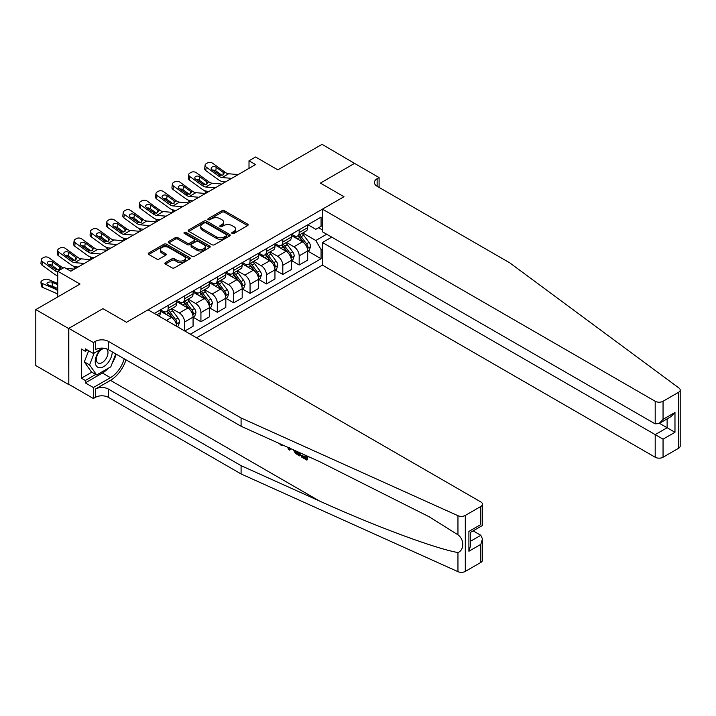 <?xml version="1.0" encoding="UTF-8"?>
<svg xmlns="http://www.w3.org/2000/svg" width="716" height="716" viewBox="0 0 716 716"><rect width="100%" height="100%" fill="white"/><g stroke="black" fill="none" stroke-linecap="round" stroke-linejoin="round"><path stroke-width="1.07" d="M232.145 233.488A1.271 0.734 0 0 0 233.944 233.488L247.611 225.603A1.817 1.047 0 0 0 248.139 224.86A1.817 1.047 0 0 0 247.611 224.117L224.466 210.755A1.817 1.047 0 0 0 221.888 210.755L208.231 218.64A1.271 0.734 0 0 0 207.855 219.168A1.271 0.734 0 0 0 208.231 219.687A1.271 0.734 0 0 0 210.03 219.687L211.802 218.666A5.817 3.356 0 0 1 220.027 218.666L221.96 219.776A5.817 3.356 0 0 1 223.661 222.148A5.817 3.356 0 0 1 221.96 224.529L220.188 225.549A1.271 0.734 0 0 0 219.812 226.068A1.271 0.734 0 0 0 220.188 226.587A1.271 0.734 0 0 0 221.987 226.587L223.759 225.567A5.817 3.356 0 0 1 231.984 225.567L233.917 226.677A5.817 3.356 0 0 1 235.618 229.057A5.817 3.356 0 0 1 233.917 231.429L232.145 232.449A1.271 0.734 0 0 0 231.778 232.969A1.271 0.734 0 0 0 232.145 233.488L232.145 232.449M165.441 262.575A1.817 1.047 0 0 0 164.913 263.318A1.817 1.047 0 0 0 165.441 264.061L171.938 267.811A1.817 1.047 0 0 0 174.507 267.811L189.677 259.049A1.817 1.047 0 0 0 190.214 258.306A1.817 1.047 0 0 0 189.677 257.563L166.533 244.201A1.817 1.047 0 0 0 163.964 244.201L148.785 252.963A1.817 1.047 0 0 0 148.257 253.706A1.817 1.047 0 0 0 148.785 254.449L156.634 258.977A1.817 1.047 0 0 0 159.203 258.977L165.7 255.227A1.817 1.047 0 0 0 166.228 254.484A1.817 1.047 0 0 0 165.7 253.741L161.807 251.495A4.869 2.81 0 0 1 160.384 249.508A4.869 2.81 0 0 1 163.391 246.913A4.869 2.81 0 0 1 168.69 247.521L183.923 256.319A4.869 2.81 0 0 1 185.355 258.306A4.869 2.81 0 0 1 182.347 260.901A4.869 2.81 0 0 1 177.049 260.293L174.507 258.825A1.817 1.047 0 0 0 171.938 258.825L165.441 262.575L165.441 264.061M354.796 163.543L322.048 144.337L277.835 169.862L255.558 157.001L249.007 160.787L255.558 164.564L70.848 271.212L64.297 267.426L57.745 271.212L57.745 296.925M68.548 328.501L68.817 384.322L68.817 328.358L102.943 308.65L68.548 328.501L35.8 309.598L80.013 284.073L57.745 271.212M354.796 163.239L320.41 183.099L343.984 196.712L126.517 322.263L102.943 308.65L126.517 322.263L148.069 309.822L480.821 501.934A5.558 3.213 0 0 1 482.45 504.207A5.558 3.213 0 0 1 480.821 506.472L465.302 515.43L465.302 571.404A5.558 3.213 180 0 1 457.954 571.663L241.086 473.956L108.438 397.371A9.263 5.352 0 0 0 95.344 397.371L93.375 398.508L68.817 384.322M211.927 244.72A1.817 1.047 0 0 0 214.496 244.72L229.675 235.958A1.817 1.047 0 0 0 230.203 235.215A1.817 1.047 0 0 0 229.675 234.472L206.53 221.11A1.817 1.047 0 0 0 203.953 221.11L188.782 229.872A1.817 1.047 0 0 0 188.245 230.615A1.817 1.047 0 0 0 188.782 231.358L211.927 244.72M184.853 233.765A1.271 0.734 0 0 1 186.142 233.944L186.142 232.431L209.681 246.018A1.817 1.047 0 0 1 210.209 246.76A1.817 1.047 0 0 1 209.681 247.503L194.501 256.265A1.817 1.047 0 0 1 191.933 256.265L168.788 242.903L175.277 239.18L175.277 237.667L168.788 241.417A1.817 1.047 0 0 0 168.251 242.16A1.817 1.047 0 0 0 168.788 242.903L168.788 241.417M175.277 239.18A1.817 1.047 0 0 1 177.854 239.18L177.854 237.667A1.817 1.047 0 0 0 175.277 237.667M177.854 237.667L187.234 243.091A1.817 1.047 0 0 0 189.812 243.091L194.117 240.603A1.817 1.047 0 0 0 194.654 239.86A1.817 1.047 0 0 0 194.117 239.117L184.343 233.47A1.271 0.734 0 0 1 183.967 232.951A1.271 0.734 0 0 1 184.755 232.27A1.271 0.734 0 0 1 186.142 232.431M68.548 384.474L35.8 365.563L35.8 309.598M196.542 337.809L322.442 265.126L655.194 457.238L655.194 434.621L667.115 427.738L667.115 418.878M307.898 224.734L315.819 229.308L321.063 226.283L321.063 217.136L154.298 313.42M321.063 226.283L322.442 225.486M322.442 248.783L321.063 249.58L315.819 240.504L302.796 232.986M307.898 251.128L321.063 258.736L321.063 249.58M321.063 258.736L190.322 334.22M249.007 160.787L249.007 168.35M318.575 227.724L322.442 229.952M315.819 240.504L326.693 234.23M176.691 326.344A7.411 4.278 -120 0 0 171.455 317.501L160.321 311.075M184.558 330.89L184.558 322.039A7.411 4.278 -120 0 0 179.313 312.964L171.795 308.623M184.817 331.043L193.069 326.272L193.069 317.125A7.411 4.278 -120 0 0 187.834 308.05L176.7 301.615M193.266 317.313L200.928 321.735L200.928 312.588A7.411 4.278 -120 0 0 195.692 303.512L188.165 299.163M200.928 321.735L209.448 316.821L209.448 307.665A7.411 4.278 -120 0 0 204.203 298.59L193.069 292.164M209.645 307.853L217.306 312.283L217.306 303.128A7.411 4.278 -120 0 0 212.07 294.052L204.543 289.712M217.306 312.283L225.826 307.37L225.826 298.214A7.411 4.278 -120 0 0 220.582 289.139L209.448 282.713M226.014 298.402L233.685 302.823L233.685 293.676A7.411 4.278 -120 0 0 228.44 284.601L220.922 280.251M233.685 302.823L242.196 297.91L242.196 288.763A7.411 4.278 -120 0 0 236.96 279.688L225.826 273.252M242.393 288.951L250.054 293.372L250.054 284.225A7.411 4.278 -120 0 0 244.818 275.141L237.291 270.8M250.054 293.372L258.574 288.459L258.574 279.303A7.411 4.278 -120 0 0 253.33 270.227L242.196 263.801M258.771 279.491L266.433 283.921L266.433 274.765A7.411 4.278 -120 0 0 261.197 265.69L253.67 261.349M266.433 283.921L274.953 278.998L274.953 269.851A7.411 4.278 -120 0 0 269.708 260.776L258.574 254.341M275.15 270.039L282.811 274.461L282.811 265.314A7.411 4.278 -120 0 0 277.566 256.238L270.048 251.889M282.811 274.461L291.322 269.547L291.322 260.4A7.411 4.278 -120 0 0 286.087 251.316L274.953 244.89M291.519 260.588L299.181 265.01L299.181 255.863A7.411 4.278 -120 0 0 293.945 246.778L286.418 242.438M299.181 265.01L307.701 260.096L307.701 250.94A7.411 4.278 -120 0 0 302.456 241.865L291.322 235.439M291.519 234.186L293.945 235.591A7.411 4.278 -120 0 0 297.65 235.958A7.411 4.278 -120 0 0 299.181 232.566L299.181 229.764M275.15 243.646L277.566 245.042A7.411 4.278 -120 0 0 281.272 245.409A7.411 4.278 -120 0 0 282.811 242.017L282.811 239.216M258.771 253.097L261.197 254.493A7.411 4.278 -120 0 0 264.902 254.86A7.411 4.278 -120 0 0 266.433 251.468L266.433 248.676M242.393 262.548L244.818 263.953A7.411 4.278 -120 0 0 248.524 264.32A7.411 4.278 -120 0 0 250.054 260.928L250.054 258.127M226.014 272.008L228.44 273.405A7.411 4.278 -120 0 0 232.145 273.772A7.411 4.278 -120 0 0 233.685 270.38L233.685 267.578M209.645 281.46L212.07 282.856A7.411 4.278 -120 0 0 215.776 283.223A7.411 4.278 -120 0 0 217.306 279.831L217.306 277.038M193.266 290.911L195.692 292.316A7.411 4.278 -120 0 0 199.397 292.683A7.411 4.278 -120 0 0 200.928 289.291L200.928 286.49M176.888 300.371L179.313 301.767A7.411 4.278 -120 0 0 183.019 302.134A7.411 4.278 -120 0 0 184.558 298.742L184.558 295.941M160.518 309.822L162.944 311.218A7.411 4.278 -120 0 0 166.649 311.594A7.411 4.278 -120 0 0 168.179 308.193L168.179 305.401M297.65 235.958L306.162 231.035A7.411 4.278 -120 0 0 307.701 227.643L307.701 224.851M281.272 245.409L289.792 240.495A7.411 4.278 -120 0 0 291.322 237.103L291.322 234.302M264.902 254.86L273.414 249.947A7.411 4.278 -120 0 0 274.953 246.555L274.953 243.753M248.524 264.32L257.035 259.398A7.411 4.278 -120 0 0 258.574 256.006L258.574 253.213M232.145 273.772L240.665 268.858A7.411 4.278 -120 0 0 242.196 265.466L242.196 262.665M215.776 283.223L224.287 278.309A7.411 4.278 -120 0 0 225.826 274.917L225.826 272.116M199.397 292.683L207.909 287.76A7.411 4.278 -120 0 0 209.448 284.368L209.448 281.576M183.019 302.134L191.539 297.221A7.411 4.278 -120 0 0 193.069 293.829L193.069 291.027M166.649 311.594L175.16 306.672A7.411 4.278 -120 0 0 176.7 303.28L176.7 300.478M158.889 316.069A7.411 4.278 -120 0 0 160.321 312.74L160.321 309.939M232.655 233.676L233.917 232.942A5.817 3.356 0 0 0 235.618 230.57L235.618 229.057M223.661 222.148L223.661 223.661A5.817 3.356 0 0 1 221.96 226.041L220.698 226.766M247.584 225.621L224.466 212.267A1.817 1.047 0 0 0 221.888 212.267L208.741 219.866M229.675 234.472L229.675 235.958L206.53 222.622A1.817 1.047 0 0 0 203.953 222.622L188.8 231.375L188.782 229.872M226.453 235.734A1.271 0.734 0 0 0 226.829 235.215A1.271 0.734 0 0 0 226.453 234.696L206.136 222.971A1.271 0.734 0 0 0 204.337 222.971L202.476 224.045A5.817 3.356 0 0 0 200.766 226.417A5.817 3.356 0 0 0 202.476 228.798L216.366 236.817A5.817 3.356 0 0 0 224.591 236.817L226.453 235.734L226.453 237.247A1.271 0.734 0 0 0 226.829 236.727L226.829 235.215M200.766 226.417L200.766 227.93A5.817 3.356 0 0 0 202.476 230.31L202.476 228.798M226.453 237.247L224.591 238.33A5.817 3.356 0 0 1 216.366 238.33L202.476 230.31M177.854 239.18L187.234 244.604A1.817 1.047 0 0 0 189.812 244.604L194.117 242.115A1.817 1.047 0 0 0 194.654 241.373L194.654 239.86M186.142 233.944L209.654 247.521M196.981 248.712A4.869 2.81 0 0 0 202.279 249.32A4.869 2.81 0 0 0 205.286 246.725A4.869 2.81 0 0 0 203.854 244.738L198.493 241.641A1.817 1.047 0 0 0 195.916 241.641L191.611 244.129A1.817 1.047 0 0 0 191.074 244.872A1.817 1.047 0 0 0 191.611 245.615L196.981 248.712L196.981 250.224A4.869 2.81 0 0 0 202.279 250.833A4.869 2.81 0 0 0 205.286 248.237L205.286 246.725M191.074 244.872L191.074 246.385A1.817 1.047 0 0 0 191.611 247.127L191.611 245.615M196.981 250.224L191.611 247.127M185.355 258.306L185.355 259.819A4.869 2.81 0 0 1 182.347 262.414A4.869 2.81 0 0 1 177.049 261.805L174.507 260.338A1.817 1.047 0 0 0 171.938 260.338L165.468 264.079M160.384 249.508L160.384 251.021A4.869 2.81 0 0 0 161.807 253.008L161.807 251.495M165.673 255.236L161.807 253.008M189.659 259.067L166.533 245.713A1.817 1.047 0 0 0 163.964 245.713L148.812 254.457L148.785 252.963M307.701 251.244L309.276 250.34L310.583 246.555A4.914 2.837 -120 0 0 309.017 242.375L303.665 235.233A14.177 8.18 -120 0 0 302.116 233.38M296.791 238.589A14.177 8.18 -120 0 0 293.891 235.555M206.476 192.908L206.172 192.774A3.705 1.853 174.1 0 1 205.107 191.646L205.009 190.769M307.254 248.237L307.934 246.76A4.914 2.837 -120 0 0 306.529 243.807L301.176 236.665A14.177 8.18 -120 0 0 299.628 234.812M298.304 235.573A11.76 6.793 60 0 1 300.237 237.775L304.765 243.816M298.053 235.725A14.177 8.18 60 0 1 299.601 237.578L303.163 242.321M231.662 178.365L222.103 177.541A9.263 5.352 60 0 1 218.711 176.136L206.172 167.061L205.761 170.578A3.705 2.39 -173.3 0 1 204.695 168.636L205.107 165.119A3.705 2.39 6.7 0 0 206.172 167.061M225.459 181.945L223.383 181.766A13.899 8.019 60 0 1 218.299 179.653L205.761 170.578M238.213 174.579L228.655 173.764A9.263 5.352 60 0 1 225.263 172.35L212.715 163.284A3.705 2.39 6.7 0 0 207.497 162.917L206.19 163.669A3.705 2.39 6.7 0 0 205.107 165.119M223.222 174.892L223.115 172.332L223.848 173.165L223.132 174.955L220.125 175.322L212.026 169.764A2.962 1.915 -173.3 0 1 211.175 168.215A2.962 1.915 -173.3 0 1 212.043 167.052A2.962 1.915 -173.3 0 1 216.223 167.347L215.811 170.856L222.032 175.366M215.811 170.856A2.962 1.915 6.7 0 0 212.643 170.211M223.115 172.332L216.223 167.347M225.263 172.35L223.848 173.165L223.992 173.702M680.2 390.032L680.2 446.005A5.558 3.213 180 0 1 678.571 448.279L678.571 392.305A5.558 3.213 0 0 0 680.2 390.032A5.558 3.213 0 0 0 679.019 388.063L509.774 262.853L377.135 186.276A9.263 5.352 180 0 1 374.423 182.49A9.263 5.352 180 0 1 377.135 178.714L379.095 177.577L354.536 163.391L320.41 183.099L343.984 196.712L322.442 209.153L322.442 231.769L655.194 423.881L655.194 401.264A5.558 3.213 0 0 0 663.052 401.264L678.571 392.305M331.741 237.139L322.442 242.509L663.052 439.159L663.052 457.238L678.571 448.279M322.442 242.509L322.442 265.126M379.095 177.577L379.095 187.404M322.442 209.153L655.194 401.264M663.052 457.238A5.558 3.213 180 0 1 655.194 457.238M659.436 423.308L674.973 432.276L663.052 439.159M663.052 401.264L663.052 419.343L659.123 423.496L655.194 423.881M663.052 419.343L674.973 412.461L671.044 416.605L659.123 423.496M305.714 457.479L302.054 455.367L301.275 455.815L305.714 458.374L305.714 455.582L304.139 454.678M306.824 455.886L306.824 460.066L307.415 459.726A24.129 13.935 120 0 0 307.826 456.334M299.565 452.61L299.565 455.877L300.156 455.537A24.129 13.935 120 0 0 300.505 453.04M241.086 473.956L241.086 465.668L108.438 389.092A9.263 5.352 0 0 0 95.344 389.092L110.47 380.357A24.129 13.935 120 0 0 126.007 359.826M241.086 465.668L319.238 500.887C374.182 525.875 434.845 548.474 457.954 552.564C464.38 550.076 464.38 539.363 457.954 534.798L429.135 516.764L319.238 461.48L241.086 426.262L108.438 349.685A9.263 5.352 0 0 0 95.344 349.685L95.344 341.398L93.375 342.534L68.817 328.358M290.383 448.476L289.658 450.158L290.893 448.699M241.086 426.262L241.086 417.983L108.438 341.398A9.263 5.352 0 0 0 95.344 341.398M480.821 562.445L480.821 544.366L482.45 538.888L482.45 560.172A5.558 3.213 180 0 1 480.821 562.445L465.302 571.404M457.954 534.798L457.954 515.699L241.086 417.983M108.188 368.319A20.845 12.038 -60 0 1 102.415 373.018L85.32 382.89L85.32 380.465L95.738 374.45M87.415 350.061L85.32 351.27L81.391 349.005L81.391 378.2L85.32 380.465M85.32 351.27L85.32 348.853L93.375 353.498L93.375 342.534M93.375 398.508L93.375 387.535L110.47 377.672A20.845 12.038 120 0 0 124.235 358.797M85.32 382.89L93.375 387.535M473.151 530.86L480.821 535.291L482.45 538.888M102.674 348.137L93.375 353.498M457.954 515.699A5.558 3.213 0 0 0 465.302 515.43M116.18 354.151A20.845 12.038 -60 0 1 112.331 362.869M81.391 378.2L91.809 372.186M480.821 544.366L468.899 551.248L470.528 545.771L470.528 532.373L482.45 525.49L482.45 504.207M468.899 551.248L468.899 531.433C471.021 532.659 471.021 532.659 468.899 531.433L480.821 524.551C482.942 525.777 482.942 525.777 480.821 524.551L480.821 506.472M281.209 444.341L282.006 444.699M283.983 445.594L281.236 445.406L279.186 443.428M289.658 450.158L288.414 449.433L287.805 447.312M288.763 447.751L289.031 448.744L289.568 447.384M299.565 455.877L295.493 453.389L293.381 449.827M294.473 450.319L295.565 452.333L298.456 454.186L298.456 452.118M295.565 452.333L296.37 451.868L297.641 452.816L296.863 453.264M298.456 453.291L297.641 452.816M306.824 460.066L301.275 456.862L301.275 455.815M291.322 260.696L292.898 259.792L294.204 256.006A4.914 2.837 -120 0 0 292.638 251.826L287.286 244.684A14.177 8.18 -120 0 0 285.738 242.831M280.412 248.049A14.177 8.18 -120 0 0 277.513 245.015M190.098 202.359L189.794 202.234A3.705 1.853 174.1 0 1 188.729 201.098L188.639 200.229M290.875 257.688L291.555 256.221A4.914 2.837 -120 0 0 290.15 253.267L284.798 246.116A14.177 8.18 -120 0 0 283.25 244.272M281.934 245.033A11.76 6.793 60 0 1 283.867 247.226L288.396 253.276M281.683 245.176A14.177 8.18 60 0 1 283.223 247.029L286.785 251.781M274.953 270.156L276.519 269.243L277.835 265.466A4.914 2.837 -120 0 0 276.26 261.286L270.908 254.135A14.177 8.18 -120 0 0 269.368 252.283M264.043 257.5A14.177 8.18 -120 0 0 261.143 254.466M173.72 211.82L173.415 211.685A3.705 1.853 174.1 0 1 172.35 210.549L172.261 209.681M274.505 267.149L275.177 265.672A4.914 2.837 -120 0 0 273.772 262.718L268.419 255.576A14.177 8.18 -120 0 0 266.871 253.724M265.555 254.484A11.76 6.793 60 0 1 267.489 256.677L272.017 262.727M265.305 254.627A14.177 8.18 60 0 1 266.853 256.48L270.406 261.233M258.574 279.607L260.15 278.703L261.456 274.917A4.914 2.837 -120 0 0 259.89 270.738L254.538 263.595A14.177 8.18 -120 0 0 252.99 261.743M247.664 266.961A14.177 8.18 -120 0 0 244.765 263.918M157.35 221.271L157.046 221.137A3.705 1.853 174.1 0 1 155.972 220.009L155.882 219.132M258.127 276.6L258.807 275.123A4.914 2.837 -120 0 0 257.402 272.178L252.05 265.027A14.177 8.18 -120 0 0 250.502 263.175M249.177 263.935A11.76 6.793 60 0 1 251.11 266.137L255.639 272.178M248.926 264.088A14.177 8.18 60 0 1 250.475 265.94L254.037 270.684M215.283 187.816L205.725 187.001A9.263 5.352 60 0 1 202.342 185.587L189.794 176.512L189.382 180.029A3.705 2.39 -173.3 0 1 188.326 178.087L188.729 174.57A3.705 2.39 6.7 0 0 189.794 176.512M209.09 191.396L207.005 191.217A13.899 8.019 60 0 1 201.93 189.105L189.382 180.029M221.835 184.039L212.276 183.215A9.263 5.352 60 0 1 208.884 181.81L196.345 172.735A3.705 2.39 6.7 0 0 191.127 172.368L189.812 173.12A3.705 2.39 6.7 0 0 188.729 174.57M206.852 184.352L206.745 181.792L207.479 182.625L206.754 184.406L203.747 184.773L195.647 179.224A2.962 1.915 -173.3 0 1 194.806 177.666A2.962 1.915 -173.3 0 1 195.665 176.503A2.962 1.915 -173.3 0 1 199.845 176.798L199.433 180.316L205.653 184.817M199.433 180.316A2.962 1.915 6.7 0 0 196.265 179.662M206.745 181.792L199.845 176.798M208.884 181.81L207.479 182.625L207.622 183.153M198.914 197.276L189.346 196.453A9.263 5.352 60 0 1 185.963 195.047L173.415 185.972L173.004 189.489A3.705 2.39 -173.3 0 1 171.947 187.547L172.359 184.03A3.705 2.39 6.7 0 0 173.415 185.972M192.711 200.856L190.635 200.677A13.899 8.019 60 0 1 185.551 198.556L173.004 189.489M205.456 193.49L195.898 192.676A9.263 5.352 60 0 1 192.514 191.261L179.967 182.186A3.705 2.39 6.7 0 0 174.749 181.819L173.442 182.58A3.705 2.39 6.7 0 0 172.359 184.03M190.474 193.803L190.367 191.244L191.1 192.076L190.375 193.866L187.377 194.233L179.277 188.675A2.962 1.915 -173.3 0 1 178.427 187.118A2.962 1.915 -173.3 0 1 179.295 185.963A2.962 1.915 -173.3 0 1 183.466 186.25L183.054 189.767L189.284 194.269M183.054 189.767A2.962 1.915 6.7 0 0 179.886 189.114M190.367 191.244L183.466 186.25M192.514 191.261L191.1 192.076L191.244 192.613M182.535 206.727L172.977 205.913A9.263 5.352 60 0 1 169.585 204.499L157.046 195.423L156.634 198.941A3.705 2.39 -173.3 0 1 155.569 196.998L155.981 193.481A3.705 2.39 6.7 0 0 157.046 195.423M176.333 210.307L174.256 210.128A13.899 8.019 60 0 1 169.173 208.016L156.634 198.941M189.087 202.95L179.528 202.127A9.263 5.352 60 0 1 176.136 200.713L163.588 191.646A3.705 2.39 6.7 0 0 158.37 191.279L157.064 192.031A3.705 2.39 6.7 0 0 155.981 193.481M174.095 203.255L173.988 200.695L174.722 201.527L174.006 203.317L170.999 203.684L162.899 198.126A2.962 1.915 -173.3 0 1 162.049 196.578A2.962 1.915 -173.3 0 1 162.917 195.414A2.962 1.915 -173.3 0 1 167.088 195.71L166.685 199.227L172.905 203.729M166.685 199.227A2.962 1.915 6.7 0 0 163.516 198.574M173.988 200.695L167.088 195.71M176.136 200.713L174.722 201.527L174.865 202.064M242.196 289.058L243.771 288.154L245.078 284.368A4.914 2.837 -120 0 0 243.512 280.189L238.16 273.047A14.177 8.18 -120 0 0 236.611 271.194M231.286 276.412A14.177 8.18 -120 0 0 228.386 273.378M140.971 230.722L140.667 230.597A3.705 1.853 174.1 0 1 139.602 229.46L139.513 228.592M241.748 286.051L242.429 284.583A4.914 2.837 -120 0 0 241.024 281.63L235.671 274.488A14.177 8.18 -120 0 0 234.123 272.635M232.807 273.396A11.76 6.793 60 0 1 234.741 275.588L239.269 281.639M232.548 273.539A14.177 8.18 60 0 1 234.096 275.392L237.658 280.144M166.157 216.178L156.598 215.364A9.263 5.352 60 0 1 153.215 213.95L140.667 204.883L140.255 208.392A3.705 2.39 -173.3 0 1 139.199 206.45L139.602 202.932A3.705 2.39 6.7 0 0 140.667 204.883M159.963 219.758L157.878 219.579A13.899 8.019 60 0 1 152.803 217.467L140.255 208.392M172.708 212.401L163.15 211.578A9.263 5.352 60 0 1 159.757 210.173L147.219 201.098A3.705 2.39 6.7 0 0 142.001 200.731L140.685 201.482A3.705 2.39 6.7 0 0 139.602 202.932M157.726 212.715L157.618 210.155L158.352 210.987L157.627 212.768L154.62 213.135L146.52 207.586A2.962 1.915 -173.3 0 1 145.679 206.029A2.962 1.915 -173.3 0 1 146.538 204.865A2.962 1.915 -173.3 0 1 150.718 205.161L150.306 208.678L156.527 213.18M150.306 208.678A2.962 1.915 6.7 0 0 147.138 208.025M157.618 210.155L150.718 205.161M159.757 210.173L158.352 210.987L158.496 211.515M100.786 349.229A12.047 6.954 120 0 0 95.246 360.81A12.047 6.954 120 0 0 99.47 367.729A12.047 6.954 120 0 0 112.242 351.878M104.545 348.343A8.243 4.761 120 0 0 97.376 354.823A8.243 4.761 120 0 0 98.056 363.003A8.243 4.761 120 0 0 99.264 363.37A8.243 4.761 120 0 0 106.738 357.409A8.243 4.761 120 0 0 106.433 348.799M115.795 353.928L110.801 366.816L96.651 374.978L91.415 371.953L84.345 361.893L88.659 350.777M96.651 374.978L89.581 364.918L94.199 353.033M84.345 361.893L89.581 364.918M225.826 298.518L227.393 297.605L228.708 293.829A4.914 2.837 -120 0 0 227.133 289.649L221.781 282.498A14.177 8.18 -120 0 0 220.242 280.645M214.916 285.863A14.177 8.18 -120 0 0 212.017 282.829M124.593 240.182L124.289 240.048A3.705 1.853 174.1 0 1 123.224 238.911L123.134 238.043M225.379 295.511L226.05 294.034A4.914 2.837 -120 0 0 224.645 291.081L219.293 283.939A14.177 8.18 -120 0 0 217.745 282.086M216.429 282.847A11.76 6.793 60 0 1 218.362 285.04L222.891 291.09M216.178 282.99A14.177 8.18 60 0 1 217.727 284.843L221.28 289.595M209.448 307.97L211.023 307.066L212.33 303.28A4.914 2.837 -120 0 0 210.764 299.1L205.411 291.958A14.177 8.18 -120 0 0 203.863 290.105M198.538 295.323A14.177 8.18 -120 0 0 195.638 292.28M108.214 249.633L107.919 249.499A3.705 1.853 174.1 0 1 106.845 248.371L106.756 247.494M209 304.962L209.681 303.495A4.914 2.837 -120 0 0 208.275 300.541L202.923 293.39A14.177 8.18 -120 0 0 201.375 291.537M200.05 292.298A11.76 6.793 60 0 1 201.984 294.5L206.512 300.541M199.8 292.45A14.177 8.18 60 0 1 201.348 294.303L204.91 299.046M193.069 317.43L194.645 316.517L195.951 312.74A4.914 2.837 -120 0 0 194.385 308.551L189.033 301.409A14.177 8.18 -120 0 0 187.485 299.556M182.159 304.774A14.177 8.18 -120 0 0 179.26 301.74M91.845 259.085L91.541 258.959A3.705 1.853 174.1 0 1 90.476 257.823L90.386 256.955M192.622 314.422L193.302 312.946A4.914 2.837 -120 0 0 191.897 309.992L186.545 302.85A14.177 8.18 -120 0 0 184.996 300.997M183.681 301.758A11.76 6.793 60 0 1 185.614 303.951L190.143 310.001M183.421 301.901A14.177 8.18 60 0 1 184.97 303.754L188.532 308.507M177.156 326.612L178.266 325.968L179.573 322.191A4.914 2.837 -120 0 0 178.007 318.011L172.654 310.86A14.177 8.18 -120 0 0 171.115 309.008M165.79 314.226A14.177 8.18 -120 0 0 162.89 311.192M75.466 268.545L75.162 268.411A3.705 1.853 174.1 0 1 74.097 267.274L74.008 266.406M176.252 323.874L176.924 322.397A4.914 2.837 -120 0 0 175.518 319.443L170.166 312.301A14.177 8.18 -120 0 0 168.618 310.449M167.302 311.209A11.76 6.793 60 0 1 169.236 313.402L173.764 319.452M167.052 311.353A14.177 8.18 60 0 1 168.6 313.205L172.153 317.958M57.745 276.85A3.705 1.853 174.1 0 1 57.719 276.734L57.629 275.857M149.787 225.638L140.22 224.815A9.263 5.352 60 0 1 136.837 223.41L124.289 214.335L123.877 217.852A3.705 2.39 -173.3 0 1 122.821 215.91L123.233 212.392A3.705 2.39 6.7 0 0 124.289 214.335M143.585 229.218L141.508 229.039A13.899 8.019 60 0 1 136.425 226.918L123.877 217.852M156.33 221.853L146.771 221.038A9.263 5.352 60 0 1 143.388 219.624L130.84 210.549A3.705 2.39 6.7 0 0 125.622 210.182L124.316 210.943A3.705 2.39 6.7 0 0 123.233 212.392M141.347 222.166L141.24 219.606L141.974 220.439L141.249 222.229L138.251 222.595L130.151 217.037A2.962 1.915 -173.3 0 1 129.301 215.48A2.962 1.915 -173.3 0 1 130.169 214.326A2.962 1.915 -173.3 0 1 134.339 214.621L133.928 218.129L140.157 222.631M133.928 218.129A2.962 1.915 6.7 0 0 130.76 217.476M141.24 219.606L134.339 214.621M143.388 219.624L141.974 220.439L142.117 220.976M133.409 235.09L123.85 234.275A9.263 5.352 60 0 1 120.458 232.861L107.919 223.786L107.507 227.303A3.705 2.39 -173.3 0 1 106.442 225.361L106.854 221.844A3.705 2.39 6.7 0 0 107.919 223.786M127.206 238.67L125.13 238.491A13.899 8.019 60 0 1 120.046 236.378L107.507 227.303M139.96 231.313L130.393 230.489A9.263 5.352 60 0 1 127.009 229.075L114.462 220.009A3.705 2.39 6.7 0 0 109.244 219.642L107.937 220.394A3.705 2.39 6.7 0 0 106.854 221.844M124.969 231.626L124.861 229.057L125.595 229.89L124.879 231.68L121.872 232.047L113.772 226.489A2.962 1.915 -173.3 0 1 112.922 224.94A2.962 1.915 -173.3 0 1 113.79 223.777A2.962 1.915 -173.3 0 1 117.961 224.072L117.558 227.59L123.779 232.091M117.558 227.59A2.962 1.915 6.7 0 0 114.39 226.936M124.861 229.057L117.961 224.072M127.009 229.075L125.595 229.89L125.739 230.427M117.03 244.541L107.472 243.726A9.263 5.352 60 0 1 104.08 242.312L91.541 233.246L91.129 236.754A3.705 2.39 -173.3 0 1 90.073 234.812L90.476 231.304A3.705 2.39 6.7 0 0 91.541 233.246M110.837 248.121L108.751 247.942A13.899 8.019 60 0 1 103.677 245.83L91.129 236.754M123.582 240.764L114.023 239.941A9.263 5.352 60 0 1 110.631 238.535L98.092 229.46A3.705 2.39 6.7 0 0 92.874 229.093L91.558 229.854A3.705 2.39 6.7 0 0 90.476 231.304M108.599 241.077L108.492 238.518L109.226 239.35L108.501 241.131L105.494 241.498L97.394 235.949A2.962 1.915 -173.3 0 1 96.553 234.392A2.962 1.915 -173.3 0 1 97.412 233.228A2.962 1.915 -173.3 0 1 101.591 233.523L101.18 237.041L107.4 241.543M101.18 237.041A2.962 1.915 6.7 0 0 98.011 236.387M108.492 238.518L101.591 233.523M110.631 238.535L109.226 239.35L109.369 239.887M100.661 254.001L91.093 253.178A9.263 5.352 60 0 1 87.71 251.772L75.162 242.697L74.75 246.215A3.705 2.39 -173.3 0 1 73.694 244.272L74.106 240.755A3.705 2.39 6.7 0 0 75.162 242.697M94.458 257.581L92.382 257.402A13.899 8.019 60 0 1 87.298 255.281L74.75 246.215M107.203 250.215L97.644 249.401A9.263 5.352 60 0 1 94.261 247.987L81.713 238.911A3.705 2.39 6.7 0 0 76.496 238.544L75.18 239.305A3.705 2.39 6.7 0 0 74.106 240.755M92.221 250.528L92.113 247.969L92.847 248.801L92.122 250.591L89.115 250.958L81.024 245.4A2.962 1.915 -173.3 0 1 80.174 243.843A2.962 1.915 -173.3 0 1 81.042 242.688A2.962 1.915 -173.3 0 1 85.213 242.984L84.801 246.492L91.03 250.994M84.801 246.492A2.962 1.915 6.7 0 0 81.633 245.848M92.113 247.969L85.213 242.984M94.261 247.987L92.847 248.801L92.991 249.338M84.282 263.452L74.724 262.638A9.263 5.352 60 0 1 71.332 261.224L58.793 252.148L58.381 255.666A3.705 2.39 -173.3 0 1 57.316 253.724L57.727 250.206A3.705 2.39 6.7 0 0 58.793 252.148M78.08 267.032L76.003 266.853A13.899 8.019 60 0 1 70.92 264.741L58.381 255.666M90.834 259.675L81.266 258.852A9.263 5.352 60 0 1 77.883 257.438L65.335 248.371A3.705 2.39 6.7 0 0 60.117 248.005L58.81 248.756A3.705 2.39 6.7 0 0 57.727 250.206M75.842 259.989L75.735 257.42L76.469 258.261L75.753 260.042L72.746 260.409L64.646 254.851A2.962 1.915 -173.3 0 1 63.796 253.303A2.962 1.915 -173.3 0 1 64.664 252.139A2.962 1.915 -173.3 0 1 68.834 252.435L68.432 255.952L74.652 260.454M68.432 255.952A2.962 1.915 6.7 0 0 65.263 255.299M75.735 257.42L68.834 252.435M77.883 257.438L76.469 258.261L76.612 258.789M57.745 283.518L48.554 279.553A3.705 1.853 -5.9 0 0 43.336 279.938L42.02 280.699A3.705 1.853 -5.9 0 0 40.937 282.194A3.705 1.853 -5.9 0 0 42.002 283.33L42.414 287.322A3.705 1.853 174.1 0 1 41.349 286.185L40.937 282.194M57.745 290.732A13.899 8.019 -120 0 0 54.55 288.745L42.002 283.33M57.745 294.625A9.263 5.352 -120 0 0 54.953 292.728L42.414 287.322M57.745 288.244L55.329 287.895L47.856 284.673A2.962 1.486 174.1 0 1 47.005 283.76A2.962 1.486 174.1 0 1 47.874 282.56A2.962 1.486 174.1 0 1 52.053 282.247L57.745 284.7M57.119 288.244L52.465 286.239A2.962 1.486 -5.9 0 0 50.809 285.944M57.745 271.999A9.263 5.352 60 0 1 54.953 270.675L42.414 261.608L42.002 265.117A3.705 2.39 -173.3 0 1 40.946 263.175L41.349 259.666A3.705 2.39 6.7 0 0 42.414 261.608M57.745 275.902A13.899 8.019 60 0 1 54.55 274.192L42.002 265.117M63.402 267.945A9.263 5.352 60 0 1 61.504 266.898L48.965 257.823A3.705 2.39 6.7 0 0 43.748 257.456L42.432 258.216A3.705 2.39 6.7 0 0 41.349 259.666M74.455 269.127L65.97 268.402M59.473 269.44L59.365 266.88L60.099 267.712L59.374 269.493L56.367 269.86L48.267 264.311A2.962 1.915 -173.3 0 1 47.426 262.754A2.962 1.915 -173.3 0 1 48.285 261.591A2.962 1.915 -173.3 0 1 52.465 261.886L52.053 265.403L58.273 269.905M52.053 265.403A2.962 1.915 6.7 0 0 48.885 264.75M59.365 266.88L52.465 261.886M61.504 266.898L60.099 267.712L60.242 268.249M166.416 320.41L171.455 317.501M179.313 312.964L187.834 308.05M195.692 303.512L204.203 298.59M212.07 294.052L220.582 289.139M228.44 284.601L236.96 279.688M244.818 275.141L253.33 270.227M261.197 265.69L269.708 260.776M277.566 256.238L286.087 251.316M293.945 246.778L302.456 241.865M299.181 232.566L307.701 227.643M299.181 255.863L307.701 250.94M282.811 265.314L291.322 260.4M282.811 242.017L291.322 237.103M266.433 274.765L274.953 269.851M266.433 251.468L274.953 246.555M250.054 284.225L258.574 279.303M250.054 260.928L258.574 256.006M233.685 293.676L242.196 288.763M233.685 270.38L242.196 265.466M217.306 303.128L225.826 298.214M217.306 279.831L225.826 274.917M200.928 312.588L209.448 307.665M200.928 289.291L209.448 284.368M184.558 322.039L193.069 317.125M184.558 298.742L193.069 293.829M168.179 308.193L176.7 303.28M156.714 314.816L160.321 312.74M233.917 232.942L233.917 231.429M220.188 226.587L220.188 225.549M221.96 226.041L221.96 224.529M208.231 219.687L208.231 218.64M221.888 212.267L221.888 210.755M224.466 212.267L224.466 210.755M247.611 225.603L247.611 224.117M203.953 222.622L203.953 221.11M206.53 222.622L206.53 221.11M216.366 238.33L216.366 236.817M224.591 238.33L224.591 236.817M187.234 244.604L187.234 243.091M189.812 244.604L189.812 243.091M194.117 242.115L194.117 240.603M209.681 247.503L209.681 246.018M171.938 260.338L171.938 258.825M174.507 260.338L174.507 258.825M177.049 261.805L177.049 260.293M165.7 255.227L165.7 253.741M163.964 245.713L163.964 244.201M166.533 245.713L166.533 244.201M189.677 259.049L189.677 257.563M205.993 191.056L206.172 192.774M307.334 248.506L310.547 246.653M301.176 236.665L303.665 235.233M297.31 238.893L299.601 237.578M306.529 243.807L309.017 242.375M306.135 245.731L307.934 246.76M220.125 175.322L218.711 176.136M228.655 173.764L222.103 177.541M674.973 412.461L674.973 432.276M377.135 186.276L377.135 178.714M319.238 500.887L110.47 380.357M108.438 349.685L108.438 341.398M108.438 389.092L108.438 397.371M457.954 571.663L457.954 552.564M95.344 389.092L95.344 397.371M102.415 373.018L110.47 377.672M470.528 541.233L480.821 535.291M189.615 200.516L189.794 202.234M290.956 257.957L294.178 256.104M284.798 246.116L287.286 244.684M280.94 248.345L283.223 247.029M290.15 253.267L292.638 251.826M289.765 255.182L291.555 256.221M173.236 209.967L173.415 211.685M274.586 267.417L277.799 265.555M268.419 255.576L270.908 254.135M264.562 257.805L266.853 256.48M273.772 262.718L276.26 261.286M273.387 264.634L275.177 265.672M156.867 219.418L157.046 221.137M258.207 276.868L261.421 275.016M252.05 265.027L254.538 263.595M248.184 267.256L250.475 265.94M257.402 272.178L259.89 270.738M257.008 274.094L258.807 275.123M203.747 184.773L202.342 185.587M212.276 183.215L205.725 187.001M187.377 194.233L185.963 195.047M195.898 192.676L189.346 196.453M170.999 203.684L169.585 204.499M179.528 202.127L172.977 205.913M140.488 228.878L140.667 230.597M241.829 286.328L245.051 284.467M235.671 274.488L238.16 273.047M231.814 276.716L234.096 275.392M241.024 281.63L243.512 280.189M240.639 283.545L242.429 284.583M154.62 213.135L153.215 213.95M163.15 211.578L156.598 215.364M124.11 238.33L124.289 240.048M225.459 295.78L228.673 293.918M219.293 283.939L221.781 282.498M215.435 286.167L217.727 284.843M224.645 291.081L227.133 289.649M224.26 292.996L226.05 294.034M107.74 247.781L107.919 249.499M209.081 305.231L212.294 303.378M202.923 293.39L205.411 291.958M199.057 295.619L201.348 294.303M208.275 300.541L210.764 299.1M207.882 302.456L209.681 303.495M91.362 257.241L91.541 258.959M192.702 314.691L195.924 312.829M186.545 302.85L189.033 301.409M182.687 305.079L184.97 303.754M191.897 309.992L194.385 308.551M191.512 311.908L193.302 312.946M74.983 266.692L75.162 268.411M176.333 324.142L179.546 322.281M170.166 312.301L172.654 310.86M166.309 314.53L168.6 313.205M175.518 319.443L178.007 318.011M175.134 321.368L176.924 322.397M138.251 222.595L136.837 223.41M146.771 221.038L140.22 224.815M121.872 232.047L120.458 232.861M130.393 230.489L123.85 234.275M105.494 241.498L104.08 242.312M114.023 239.941L107.472 243.726M89.115 250.958L87.71 251.772M97.644 249.401L91.093 253.178M72.746 260.409L71.332 261.224M81.266 258.852L74.724 262.638M54.55 288.745L55.758 288.038M52.053 282.247L52.465 286.239M56.367 269.86L54.953 270.675M284.565 445.28L283.787 445.728"/></g></svg>
